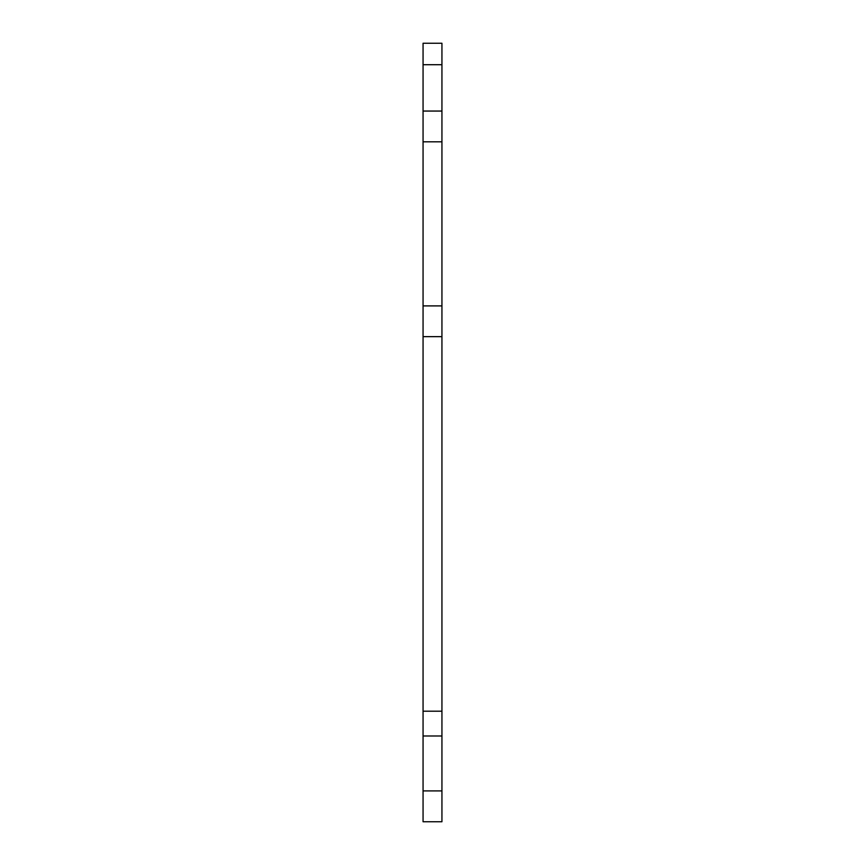 <?xml version="1.0" encoding="UTF-8"?>
<svg xmlns="http://www.w3.org/2000/svg" width="865" height="865" viewBox="0 0 865 865"><rect width="100%" height="100%" fill="white"/><g stroke="black" fill="none" stroke-linecap="round" stroke-linejoin="round"><path stroke-width="1.3" d="M423.061 790.902L423.061 821.75L441.939 821.75L441.939 43.25L423.061 43.25L423.061 790.902L441.939 790.902M423.061 735.985L441.939 735.985M423.061 111.055L441.939 111.055M423.061 141.806L441.939 141.806M423.061 305.896L441.939 305.896M423.061 336.647L441.939 336.647M423.061 64.713L441.939 64.713M423.061 711.203L441.939 711.203"/></g></svg>
